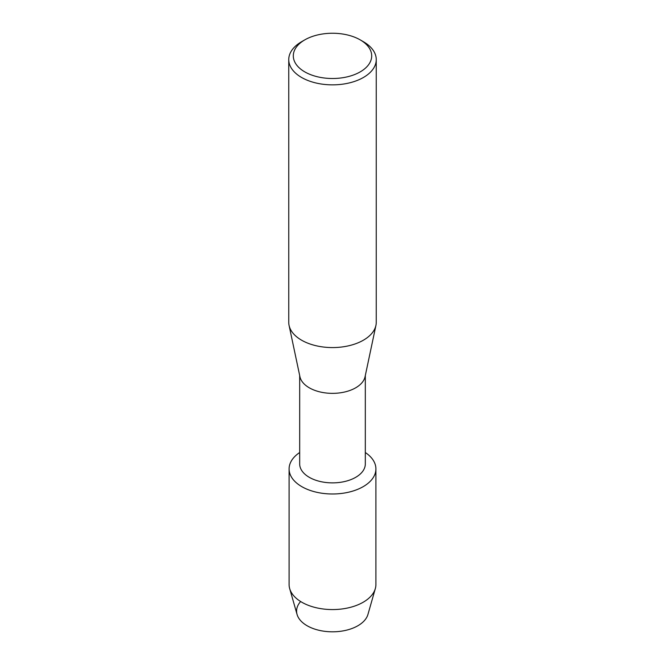 <?xml version="1.0" encoding="UTF-8"?>
<svg xmlns="http://www.w3.org/2000/svg" width="665" height="665" viewBox="0 0 665 665"><rect width="100%" height="100%" fill="white"/><g stroke="black" fill="none" stroke-linecap="round" stroke-linejoin="round"><path stroke-width="1" d="M375.908 468.925A43.408 25.062 180 0 1 363.198 486.647A43.408 25.062 180 0 0 365.318 452.524A43.408 25.062 180 0 1 375.908 468.925L375.908 584.51A43.408 25.062 180 0 1 375.326 588.592L367.936 614.452A35.91 20.731 180 0 1 357.895 625.74A35.91 20.731 180 0 1 311.278 627.802A35.91 20.731 180 0 1 300.63 601.526M365.318 375.567L365.318 463.937A32.818 18.944 180 0 1 355.7 477.329A32.818 18.944 180 0 1 319.94 481.435A32.818 18.944 180 0 1 299.682 463.937L299.682 375.567M363.198 486.647A43.408 25.062 180 0 1 302.924 487.27A43.408 25.062 180 0 1 299.682 452.524A43.408 25.062 180 0 0 289.092 468.925A43.408 25.062 180 0 0 315.892 492.083A43.408 25.062 180 0 0 363.198 486.647M360.214 39.875L363.439 41.737A43.749 25.262 180 0 1 376.249 59.601L376.249 322.317A43.749 25.262 180 0 1 375.933 325.376L365.068 376.706A32.818 18.944 180 0 1 355.7 387.803A32.818 18.944 180 0 1 321.81 392.325A32.818 18.944 180 0 1 299.932 376.706L289.067 325.376A43.749 25.262 180 0 1 288.751 322.317L288.751 59.601A43.749 25.262 180 0 1 301.561 41.737L304.786 39.875A39.193 22.627 180 0 1 360.214 39.875A39.193 22.627 180 0 1 360.214 71.878A39.193 22.627 180 0 1 304.786 71.878A39.193 22.627 180 0 1 304.786 39.875L301.561 41.737M375.933 325.376A43.749 25.262 180 0 1 363.439 340.172A43.749 25.262 180 0 1 318.244 346.199A43.749 25.262 180 0 1 289.067 325.376M376.249 59.601A43.749 25.262 180 0 1 363.439 77.464A43.749 25.262 180 0 1 315.759 82.934A43.749 25.262 180 0 1 288.751 59.601M375.326 588.592A43.408 25.062 180 0 1 363.198 602.232A43.408 25.062 180 0 1 319.225 608.367A43.408 25.062 180 0 1 289.674 588.592A43.408 25.062 180 0 1 289.092 584.51L289.092 468.925M357.895 625.74A35.91 20.731 180 0 1 321.511 630.819A35.91 20.731 180 0 1 297.064 614.452L289.674 588.592"/></g></svg>

